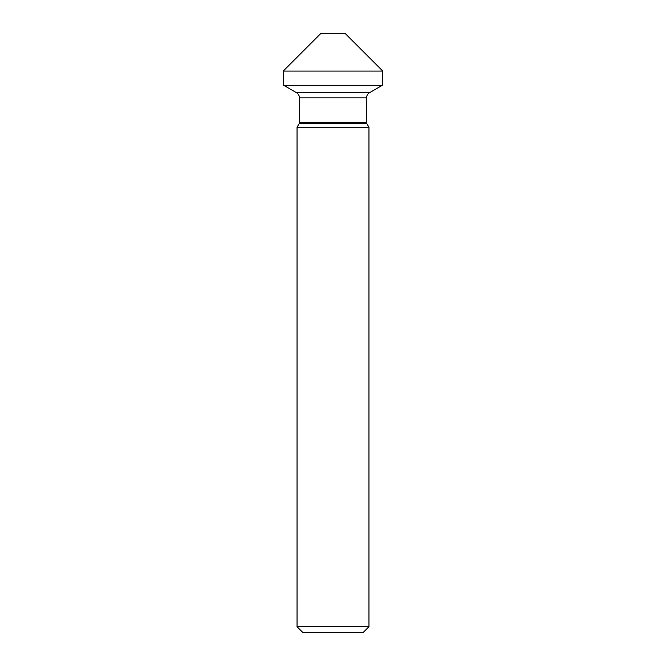 <?xml version="1.0" encoding="UTF-8"?>
<svg xmlns="http://www.w3.org/2000/svg" width="666" height="666" viewBox="0 0 666 666"><rect width="100%" height="100%" fill="white"/><g stroke="black" fill="none" stroke-linecap="round" stroke-linejoin="round"><path stroke-width="1" d="M368.964 626.706L368.964 127.289L368.964 626.706L362.97 632.7L368.964 626.706L368.964 127.289L297.036 127.289L297.036 626.706L368.964 626.706L362.97 632.7L303.03 632.7L297.036 626.706L303.03 632.7M368.964 127.289L366.891 123.693A2.398 2.398 0 0 1 366.566 122.494L366.566 97.835A5.994 5.994 0 0 1 369.563 92.649L296.437 92.649L283.624 85.248L382.376 85.248L382.75 71.062L344.988 33.3L382.75 71.062L344.988 33.3L321.012 33.3L283.25 71.062L283.624 85.248L296.437 92.649A5.994 5.994 0 0 1 299.434 97.835L299.434 122.494A2.398 2.398 0 0 1 299.109 123.693L297.036 127.289L297.036 626.706M297.036 127.289L299.109 123.693L366.891 123.693A2.398 2.398 0 0 1 366.566 122.494L366.566 97.835A5.994 5.994 0 0 1 369.563 92.649L382.376 85.248L382.75 71.062L283.25 71.062L283.624 85.248M366.891 123.693L366.566 122.494L299.434 122.494L299.434 97.835L366.566 97.835C366.641 95.571 367.64 93.848 369.563 92.649L382.376 85.248L382.75 71.062M299.109 123.693L299.434 122.494M366.566 122.494L366.566 97.835M299.434 97.835C299.359 95.571 298.36 93.848 296.437 92.649M369.563 92.649L382.376 85.248M321.012 33.3L283.25 71.062"/></g></svg>

